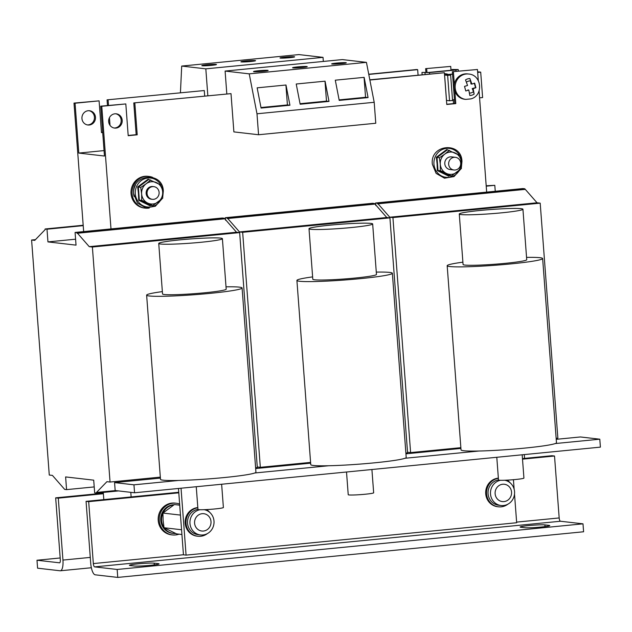 <?xml version="1.0" encoding="UTF-8"?>
<svg xmlns="http://www.w3.org/2000/svg" width="632" height="632" viewBox="0 0 632 632"><rect width="100%" height="100%" fill="white"/><g stroke="black" fill="none" stroke-linecap="round" stroke-linejoin="round"><path stroke-width="0.95" d="M108.672 121.613A7.181 6.778 96.6 0 0 114.613 128.083A7.181 6.778 96.6 0 0 122.197 120.285A7.181 6.778 96.6 0 0 116.256 113.815A7.181 6.778 96.6 0 0 108.672 121.613M114.092 128.004A7.181 6.778 96.6 0 0 121.154 120.167A7.181 6.778 96.6 0 0 115.735 113.776M336.556 63.089A7.339 0.482 -4.3 0 0 331.65 63.911A7.339 0.482 -4.3 0 0 341.383 63.642A7.339 0.482 -4.3 0 0 346.289 62.813A7.339 0.482 -4.3 0 0 336.556 63.089M258.417 70.745A7.339 0.482 -4.3 0 0 253.503 71.566A7.339 0.482 -4.3 0 0 263.236 71.297A7.339 0.482 -4.3 0 0 268.15 70.468A7.339 0.482 -4.3 0 0 258.417 70.745M297.49 66.913A7.339 0.482 -4.3 0 0 292.577 67.743A7.339 0.482 -4.3 0 0 302.309 67.466A7.339 0.482 -4.3 0 0 307.215 66.644A7.339 0.482 -4.3 0 0 297.49 66.913M89.009 110.695A7.181 6.778 -83.4 0 1 94.429 117.086A7.181 6.778 -83.4 0 1 87.366 124.923M95.472 117.204A7.181 6.778 -83.4 0 1 87.888 125.002A7.181 6.778 -83.4 0 1 81.955 118.532A7.181 6.778 -83.4 0 1 89.539 110.734A7.181 6.778 -83.4 0 1 95.472 117.204M211.57 65.349A7.339 0.482 -4.3 0 0 216.484 64.519A7.339 0.482 -4.3 0 0 206.751 64.788A7.339 0.482 -4.3 0 0 201.837 65.617A7.339 0.482 -4.3 0 0 211.57 65.349M289.709 57.694A7.339 0.482 -4.3 0 0 294.623 56.864A7.339 0.482 -4.3 0 0 284.89 57.133A7.339 0.482 -4.3 0 0 279.984 57.962A7.339 0.482 -4.3 0 0 289.709 57.694M250.643 61.517A7.339 0.482 -4.3 0 0 255.549 60.688A7.339 0.482 -4.3 0 0 245.816 60.964A7.339 0.482 -4.3 0 0 240.911 61.794A7.339 0.482 -4.3 0 0 250.643 61.517M541.237 527.033A12.766 0.837 -4.3 0 0 549.777 525.595A12.766 0.837 -4.3 0 0 549.066 525.374L544.879 524.892A12.766 0.837 -4.3 0 0 530.698 525.397A12.766 0.837 -4.3 0 0 520.12 527.025A12.766 0.837 -4.3 0 0 520.831 527.246L525.026 527.728A12.766 0.837 -4.3 0 0 541.237 527.033M150.535 565.308A12.766 0.837 -4.3 0 0 159.074 563.87A12.766 0.837 -4.3 0 0 158.363 563.649L154.169 563.167A12.766 0.837 -4.3 0 0 139.996 563.673A12.766 0.837 -4.3 0 0 129.418 565.3A12.766 0.837 -4.3 0 0 130.129 565.522L134.324 566.003A12.766 0.837 -4.3 0 0 150.535 565.308M204.136 509.692A12.766 12.048 -83.4 0 1 214.003 521.092A12.766 12.048 -83.4 0 1 202.943 534.972A12.766 12.048 -83.4 0 1 200.526 534.956A12.766 12.048 -83.4 0 1 189.963 523.446A12.766 12.048 -83.4 0 1 199.917 509.732M194.593 523.17A8.714 8.224 96.6 0 0 203.449 531.038A8.714 8.224 96.6 0 0 211.001 521.558A8.714 8.224 96.6 0 0 202.145 513.69A8.714 8.224 96.6 0 0 194.593 523.17M197.816 507.583A14.362 13.556 96.6 0 0 185.184 523.217A14.362 13.556 96.6 0 0 197.065 536.165L197.903 536.26A14.362 13.556 96.6 0 0 207.359 533.621M209.792 512.441A14.362 13.556 96.6 0 0 206.522 509.582M197.832 507.78A14.362 13.556 96.6 0 0 186.021 523.32A14.362 13.556 96.6 0 0 197.903 536.26M153.829 186.638L152.881 186.527A6.383 6.028 96.6 0 0 146.126 192.823A6.383 6.028 96.6 0 0 151.419 199.214L152.367 199.325A6.383 6.028 96.6 0 0 159.122 193.029A6.383 6.028 96.6 0 0 152.62 186.63A6.383 6.028 96.6 0 0 152.367 199.325M455.419 157.313L451.54 156.87A6.383 6.028 96.6 0 0 444.778 163.159A6.383 6.028 96.6 0 0 450.079 169.55L453.958 170A6.383 6.028 96.6 0 0 460.712 163.704A6.383 6.028 96.6 0 0 454.211 157.305A6.383 6.028 96.6 0 0 453.958 170M138.448 193.621L137.697 186.922L148.141 179.172L148.394 179.717L138.361 187.167L139.324 199.996L150.329 205.384L150.147 205.874L138.7 200.273L138.448 193.621M466.479 82.16A6.059 5.712 -83.4 0 1 470.548 80.999L470.974 83.977L471.907 84.088L469.876 78.534A8.485 8.011 96.6 0 0 467.609 78.897A8.485 8.011 96.6 0 0 465.531 79.924L467.562 85.478L464.52 86.386L465.776 90.969L468.818 90.052L469.805 95.487A8.485 8.011 96.6 0 0 472.065 95.124A8.485 8.011 96.6 0 0 474.15 94.097L473.163 88.662L475.912 87.722L474.656 83.14L471.907 84.088M474.292 83.148L475.525 87.627A6.059 5.712 -83.4 0 1 475.517 87.682L472.23 88.559L473.471 91.632A6.059 5.712 -83.4 0 1 469.505 93.054M135.39 185.247A14.362 13.556 96.6 0 0 133.597 193.621A14.362 13.556 96.6 0 0 134.095 196.489M437.107 163.957L436.357 157.257L446.792 149.515L447.053 150.053L437.02 157.502L437.984 170.34L448.981 175.728L448.807 176.217L437.36 170.608L437.107 163.957M462.814 74.379A12.766 12.048 96.6 0 0 454.337 84.277A12.766 12.048 96.6 0 0 454.858 91.166A12.766 12.048 96.6 0 0 464.71 99.271L465.76 99.39A12.766 12.048 -83.4 0 1 455.198 87.895A12.766 12.048 -83.4 0 1 463.864 74.497A12.766 12.048 -83.4 0 1 468.675 74.023L467.633 73.904A12.766 12.048 96.6 0 0 462.814 74.379M152.762 177.426A15.958 15.065 96.6 0 0 148.947 176.439L147.896 176.32A15.958 15.065 96.6 0 0 131.045 193.645A15.958 15.065 96.6 0 0 144.246 208.023L145.297 208.149A15.958 15.065 96.6 0 0 149.231 208.054M148.947 176.439A15.958 15.065 96.6 0 0 132.096 193.763A15.958 15.065 96.6 0 0 145.297 208.149M495.133 493.726A8.714 8.224 96.6 0 0 503.988 501.595A8.714 8.224 96.6 0 0 511.549 492.115A8.714 8.224 96.6 0 0 502.685 484.246A8.714 8.224 96.6 0 0 495.133 493.726M504.684 480.249A12.766 12.048 -83.4 0 1 514.551 491.649A12.766 12.048 -83.4 0 1 503.483 505.529A12.766 12.048 -83.4 0 1 501.065 505.513A12.766 12.048 -83.4 0 1 490.503 494.003A12.766 12.048 -83.4 0 1 500.457 480.288M498.364 478.14A14.362 13.556 96.6 0 0 485.724 493.774A14.362 13.556 96.6 0 0 497.605 506.722L498.443 506.817A14.362 13.556 96.6 0 0 507.899 504.17M510.34 482.998A14.362 13.556 96.6 0 0 507.069 480.138M498.372 478.337A14.362 13.556 96.6 0 0 486.569 493.868A14.362 13.556 96.6 0 0 498.443 506.817M174.124 504.731A14.362 13.556 96.6 0 0 160.765 520.405A14.362 13.556 96.6 0 0 172.647 533.353L173.484 533.447A14.362 13.556 96.6 0 0 175.759 533.503M173.855 504.905A14.362 13.556 96.6 0 0 162.93 513.066A14.362 13.556 96.6 0 0 161.602 520.507A14.362 13.556 96.6 0 0 164.004 527.546M179.638 504.099A15.958 15.065 96.6 0 0 176.115 503.23L175.072 503.104A15.958 15.065 96.6 0 0 158.213 520.436A15.958 15.065 96.6 0 0 171.414 534.814L172.465 534.941A15.958 15.065 96.6 0 0 178.998 534.166M176.115 503.23A15.958 15.065 96.6 0 0 159.264 520.555A15.958 15.065 96.6 0 0 172.465 534.941M330.354 225.134A31.916 2.101 175.7 0 1 372.667 223.949A31.916 2.101 175.7 0 1 351.313 227.544A31.916 2.101 175.7 0 1 309.008 228.737A31.916 2.101 175.7 0 1 330.354 225.134M372.667 223.949L376.459 274.446A31.916 2.101 175.7 0 1 355.113 278.048A31.916 2.101 175.7 0 1 312.8 279.233L309.008 228.737M376.285 272.1A47.858 3.152 175.7 0 1 392.361 273.253A47.858 3.152 175.7 0 1 360.351 278.649A47.858 3.152 175.7 0 1 296.906 280.426A47.858 3.152 175.7 0 1 312.627 276.887M392.361 273.253L406.21 457.457A47.858 3.152 175.7 0 1 404.986 458.271A47.858 3.152 175.7 0 1 374.199 462.853A47.858 3.152 175.7 0 1 328.751 465.744A47.858 3.152 175.7 0 1 310.754 464.631L296.906 280.426M371.908 469.513L373.662 492.802A12.751 0.837 175.7 0 1 365.13 494.24A12.751 0.837 175.7 0 1 348.224 494.714L346.518 472.001M480.628 210.409A31.916 2.101 175.7 0 1 522.933 209.224A31.916 2.101 175.7 0 1 501.587 212.826A31.916 2.101 175.7 0 1 459.282 214.011A31.916 2.101 175.7 0 1 480.628 210.409M522.933 209.224L526.733 259.72A31.916 2.101 175.7 0 1 505.387 263.323A31.916 2.101 175.7 0 1 463.074 264.508L459.282 214.011M526.559 257.382A47.858 3.152 175.7 0 1 542.635 258.528A47.858 3.152 175.7 0 1 510.617 263.923A47.858 3.152 175.7 0 1 447.179 265.709A47.858 3.152 175.7 0 1 462.901 262.169M542.635 258.528L556.484 442.732A47.858 3.152 175.7 0 1 555.259 443.553A47.858 3.152 175.7 0 1 524.473 448.127A47.858 3.152 175.7 0 1 479.024 451.019A47.858 3.152 175.7 0 1 461.028 449.913L447.179 265.709M522.182 454.795L523.928 478.076A12.751 0.837 175.7 0 1 515.404 479.514A12.751 0.837 175.7 0 1 498.498 479.988L496.792 457.276M180.088 239.852A31.916 2.101 175.7 0 1 222.393 238.667A31.916 2.101 175.7 0 1 201.047 242.269A31.916 2.101 175.7 0 1 158.735 243.454A31.916 2.101 175.7 0 1 180.088 239.852M222.393 238.667L226.193 289.164A31.916 2.101 175.7 0 1 204.839 292.766A31.916 2.101 175.7 0 1 162.535 293.951L158.735 243.454M226.011 286.825A47.858 3.152 175.7 0 1 242.088 287.971A47.858 3.152 175.7 0 1 210.077 293.367A47.858 3.152 175.7 0 1 146.632 295.152A47.858 3.152 175.7 0 1 162.361 291.613M242.088 287.971L255.936 472.175A47.858 3.152 175.7 0 1 254.712 472.997A47.858 3.152 175.7 0 1 223.925 477.579A47.858 3.152 175.7 0 1 178.477 480.462A47.858 3.152 175.7 0 1 160.489 479.356L146.632 295.152M221.635 484.238L223.388 507.52A12.751 0.837 175.7 0 1 214.856 508.958A12.751 0.837 175.7 0 1 197.958 509.432L196.252 486.719M310.589 462.395L260.329 467.317L257.271 466.969M225.545 220.236L225.355 217.708L372.619 203.283L374.507 203.504L386.776 217.511L389.92 217.874L407.593 452.891L405.878 453.057M256.466 467.696L255.676 468.517L310.644 463.138M225.355 217.708L227.236 217.929L239.512 231.936L242.656 232.3L260.329 467.317M374.507 203.504L227.236 217.929M374.555 204.136L227.283 218.561M386.776 217.511L239.512 231.936M389.92 217.874L242.656 232.3M486.672 192.112L479.064 90.992M478.282 80.58L477.452 69.488L452.354 71.724L477.452 69.488M454.337 84.277L453.405 71.843M369.862 80.027L444.391 72.727L446.777 104.485L455.791 103.601L454.858 91.166M231.004 93.631L133.786 102.929L231.004 93.631L233.88 131.898L258.559 134.742L375.771 123.256L374.199 102.297L256.987 113.784L258.559 134.742M110.995 228.918L101.768 106.287L125.815 103.932L128.201 135.698L137.215 134.814L134.829 103.055M83.661 231.596L73.999 103.095L99.09 100.859L101.475 132.617L102.7 132.499M102.684 132.278L101.46 132.396M107.061 99.856L204.278 90.55L107.061 99.856L107.48 105.505M108.657 121.083L108.736 122.134M368.733 74.221L416.614 69.528L417.665 69.646L418.076 75.082M425.636 68.643L450.727 66.407L425.636 68.643L425.905 72.238M93.71 480.162L65.617 476.923L66.573 489.626L64.693 489.413L52.416 475.406L49.272 475.043L31.6 240.018L34.744 240.381L45.156 229.613L45.109 228.982L46.997 229.203L47.953 241.906L76.038 245.137L75.082 232.434L76.97 232.647L89.238 246.662L92.383 247.017L110.055 482.042L106.911 481.679L96.499 492.447L96.546 493.079L94.666 492.865L93.71 480.162M75.587 239.196L47.953 241.906M75.082 232.434L222.345 218.008L224.234 218.222L236.51 232.228L239.654 232.592L257.319 467.617L255.612 467.783M160.315 477.121L110.055 482.042M115.553 490.574L96.499 492.447M118.555 490.922L96.546 493.079M94.215 486.917L66.573 489.626M35.463 239.639L31.6 240.018M83.187 225.253L45.109 228.982M83.211 225.648L46.997 229.203M224.234 218.222L76.97 232.647M224.281 218.862L77.017 233.287M236.51 232.228L89.238 246.662M239.654 232.592L92.383 247.017M130.8 492.336L131.14 496.934L178.745 492.273M103.814 499.612L103.269 492.423M101.768 106.287L100.725 106.168L104.47 156.033L78.795 153.078L75.05 103.214L99.09 100.859M73.999 103.095L75.05 103.214M460.862 447.669L410.603 452.599L407.545 452.243M375.811 205.518L375.621 202.99L522.885 188.565L524.773 188.778L537.05 202.785L540.194 203.148L557.866 438.166L556.152 438.339M406.739 452.978L405.942 453.8L460.918 448.412M486.221 186.171L494.801 185.326L486.19 185.769M494.801 185.326L495.251 191.267M375.621 202.99L377.509 203.204L389.786 217.21L392.93 217.574L410.603 452.599M524.773 188.778L377.509 203.204M524.821 189.418L377.557 203.844M537.05 202.785L389.786 217.21M540.194 203.148L392.93 217.574M450.727 66.407L451.011 70.247M453.231 99.761L453.523 103.601M59.661 562.82L36.988 560.244L37.58 568.184L60.111 570.775A11.171 3.618 -95.6 0 0 60.364 570.775A11.171 3.618 -95.6 0 0 62.947 560.078L58.286 498.15L103.371 493.734M59.519 562.836A3.192 1.035 -95.6 0 0 59.59 562.836A3.192 1.035 -95.6 0 0 60.324 559.778L55.671 497.85L58.286 498.15M524.284 454.582L524.576 458.39M55.671 497.85L103.332 493.181M36.988 560.244L60.19 557.969M164.186 527.815A14.362 13.556 96.6 0 0 173.484 533.447M181.921 534.506L176.605 533.89L164.036 527.736L163.103 520.357L162.93 513.066L174.4 504.549L179.717 505.166M180.46 515.088L162.93 513.066M164.036 527.736L181.566 529.75M501.065 505.513L498.632 505.229A12.766 12.048 -83.4 0 1 488.03 492.786A12.766 12.048 -83.4 0 1 498.49 479.925M514.511 494.074L516.668 522.735L186.069 555.125L183.454 554.825L178.461 488.465M513.429 479.696L514.148 489.263M186.069 555.125L181.036 488.212M556.223 439.327L580.413 436.957L599.8 439.185L600.4 447.132L134.561 492.77L115.174 490.535L114.574 482.595L160.394 478.108M599.8 439.185L555.259 443.553M479.024 451.019L404.986 458.271M328.751 465.744L254.712 472.997M178.477 480.462L133.96 484.823L114.574 482.595M134.561 492.77L133.96 484.823M446.761 104.264L454.748 103.482L452.354 71.724M454.748 103.482L455.791 103.601M444.391 72.727L369.823 79.806M226.809 93.82L225.103 71.068L342.315 59.582L366.434 62.363L374.199 102.297M225.103 71.068L249.221 73.849L256.987 113.784M128.185 135.469L136.172 134.687L133.786 102.929M136.172 134.687L137.215 134.814M125.815 103.932L100.725 106.168M366.434 62.363L249.221 73.849M364.143 77.357L368.077 97.581L339.218 100.401L335.292 80.185L364.143 77.357M285.996 85.012L289.93 105.236L261.079 108.056L257.145 87.84L285.996 85.012M104.067 150.598L78.795 153.078M446.792 149.515L460.428 155.717L461.328 162.179A11.171 10.546 96.6 0 0 455.34 153.07A11.171 10.546 -83.4 0 0 444.825 154.097L449.423 150.329M436.357 157.257L439.39 157.779L444.825 154.097A11.171 10.546 -83.4 0 0 440.291 164.241L439.39 157.779M451.351 175.996L446.271 173.35A11.171 10.546 -83.4 0 0 456.794 172.323A11.171 10.546 -83.4 0 0 461.328 162.179L461.392 168.547L451.351 175.996L448.981 175.728L448.807 176.217M437.36 170.608L440.354 170.608L440.291 164.241A11.171 10.546 -83.4 0 0 446.271 173.35L440.354 170.608M467.885 89.949L468.818 90.052M470.548 80.999L469.876 78.534M472.23 88.559L473.163 88.662M474.15 94.097L473.471 91.632M325.069 81.18L329.003 101.404L300.153 104.233L296.218 84.009L325.069 81.18M454.455 99.635L452.504 99.832M447.804 74.758L452.544 74.228M426.679 68.762L426.948 72.356M368.78 74.434L417.665 69.646M204.278 90.55L204.689 95.985M108.104 99.975L108.514 105.41M109.439 117.686L110.015 125.334M207.833 95.677L205.819 68.849L181.7 66.068L180.436 92.667M323.331 61.446L323.031 57.362L298.912 54.589L181.7 66.068M447.796 74.695L450.64 75.09L452.552 100.496L449.549 100.788L447.638 75.382L444.565 75.026M444.549 74.892L452.528 74.007M205.819 68.849L323.031 57.362M449.549 100.788L446.476 100.433M477.626 71.787L480.699 72.143L477.689 72.435L478.306 80.627M479.08 90.945L479.577 97.841M452.062 70.144L452.014 69.481L454.858 69.876L428.409 72.467L421.963 72.427L422.129 74.679M447.638 75.382L450.64 75.09M480.699 72.143L482.611 97.549L479.601 97.841M456.012 71.361L455.909 69.994L429.46 72.585L429.562 73.952M148.141 179.172L161.768 185.374L162.669 191.844A11.171 10.546 96.6 0 0 156.689 182.727A11.171 10.546 -83.4 0 0 146.166 183.762L150.764 179.986M137.697 186.922L140.731 187.435L146.166 183.762A11.171 10.546 -83.4 0 0 141.631 193.905L140.731 187.435M152.699 205.661L147.619 203.014A11.171 10.546 -83.4 0 0 158.134 201.979A11.171 10.546 -83.4 0 0 162.669 191.844L162.732 198.211L152.699 205.661L150.329 205.384L150.147 205.874M138.7 200.273L141.694 200.273L141.631 193.905A11.171 10.546 -83.4 0 0 147.619 203.014L141.694 200.273M455.909 69.994L458.058 69.536L452.014 69.481M444.462 73.652A10.373 9.788 -83.4 0 1 444.825 73.683L445.876 73.81A10.373 9.788 96.6 0 0 444.47 73.754M421.963 72.427L429.46 72.585M448.293 74.426A10.373 9.788 96.6 0 0 445.876 73.81M117.157 569.471L94.626 566.88L560.466 521.242L582.996 523.833L117.157 569.471L117.757 577.411L95.227 574.82A11.171 3.618 -95.6 0 1 90.716 563.278L86.063 501.35L131.14 496.934M582.996 523.833L583.597 531.773L117.757 577.411M560.466 521.242A3.192 1.035 84.4 0 1 559.178 517.948L554.525 456.012L522.506 459.148M178.785 492.826L88.685 501.65L93.339 563.586A3.192 1.035 -95.6 0 0 94.626 566.88M554.525 456.012L551.902 455.712L522.466 458.595M88.685 501.65L86.063 501.35M200.526 534.956L198.085 534.672A12.766 12.048 -83.4 0 1 187.491 522.23A12.766 12.048 -83.4 0 1 197.95 509.368M300.05 103.703L326.491 101.112L329.003 101.404M326.491 101.112L324.99 81.188M260.977 107.535L287.418 104.944L289.93 105.236M287.418 104.944L285.917 85.02M339.115 99.88L365.557 97.289L368.077 97.581M365.557 97.289L364.064 77.365M549.066 525.374L549.113 525.919M158.363 563.649L158.403 564.194M162.74 192.997A14.56 13.738 96.6 0 0 162.716 191.164A14.56 13.738 96.6 0 0 162.337 188.755M160.781 184.836A14.56 13.738 96.6 0 0 144.799 178.722A14.56 13.738 96.6 0 0 135.303 193.85A14.56 13.738 96.6 0 0 145.802 206.703A14.56 13.738 96.6 0 0 160.733 199.941M461.399 163.333A14.56 13.738 96.6 0 0 461.368 161.508A14.56 13.738 96.6 0 0 460.997 159.098M459.44 155.18A14.56 13.738 96.6 0 0 443.459 149.057A14.56 13.738 96.6 0 0 433.955 164.194A14.56 13.738 96.6 0 0 444.462 177.039A14.56 13.738 96.6 0 0 459.393 170.285M62.947 560.078L90.281 557.408M310.644 463.161L255.668 468.549M460.918 448.436L405.942 453.823M446.508 100.441L444.596 75.034M424.996 72.775L425.123 74.386M559.178 517.948L516.621 522.111M183.446 554.754L93.339 563.586M154.169 563.167L154.303 564.889M544.879 524.892L545.005 526.614M161.974 198.883L155.346 206.237L145.858 207.865L137.468 203.062L133.684 193.866C131.219 173.895 162.74 170.861 163.317 191.038L162.787 196.576M465.76 99.39L470.974 98.876C483.685 95.574 481.845 74.853 468.675 74.023M460.633 169.226L454.005 176.581L444.509 178.2L436.127 173.405L432.335 164.202C429.871 144.23 461.399 141.205 461.976 161.373L461.447 166.911M91.356 567.741L60.364 570.775M458.255 69.599L458.374 71.132"/></g></svg>
